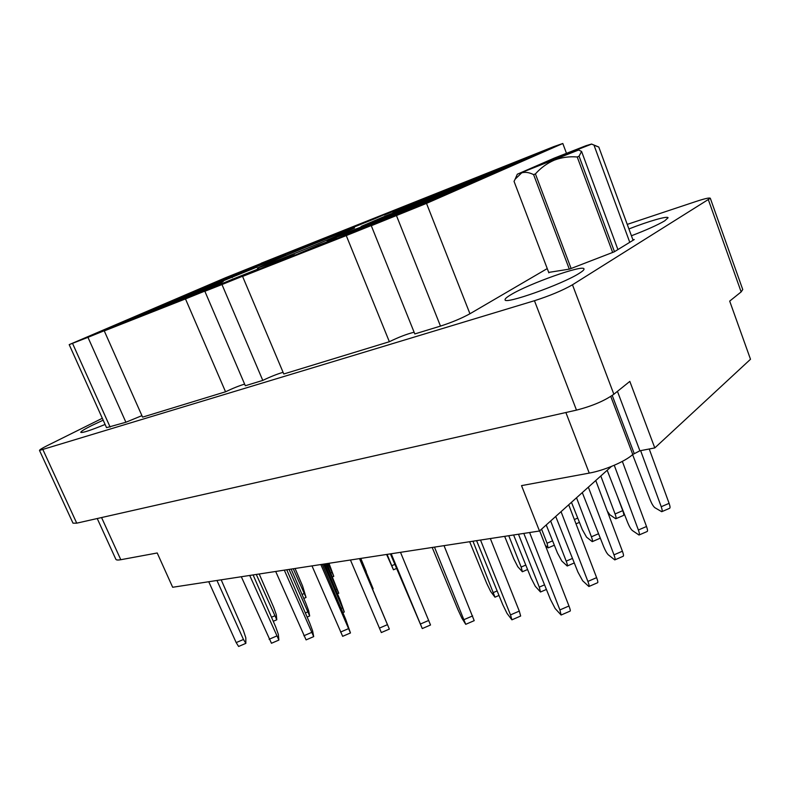 <?xml version="1.0" encoding="UTF-8"?>
<svg xmlns="http://www.w3.org/2000/svg" width="790" height="790" viewBox="0 0 790 790"><rect width="100%" height="100%" fill="white"/><g stroke="black" fill="none" stroke-linecap="round" stroke-linejoin="round"><path stroke-width="1.19" d="M270.743 261.944L257.422 268.027C254.933 269.785 316.691 244.742 343.206 233.208L354.552 227.984C355.53 226.839 297.978 250.183 270.743 261.944M631.427 235.775C646.635 229.939 657.734 224.953 664.726 220.825L668.073 217.764C667.728 215.67 648.323 221.299 628.909 228.952M510.933 294.7C506.765 297.168 504.82 298.867 505.077 299.785C504.208 304.861 561.986 284.44 579.11 273.419C582.635 271.237 584.264 269.736 583.998 268.926C583.613 264.235 528.816 283.728 510.933 294.7M103.174 420.171L91.68 425.563C84.372 429.237 80.738 431.498 80.778 432.367C82.328 433.058 90.435 430.422 105.109 424.457M529.004 156.726L552.378 147.572L513.382 163.797L507.891 165.624L519.277 160.745L529.004 156.726L529.251 157.388M501.413 168.793L524.935 159.61L511.663 165.426L477.871 178.866L501.413 168.793L501.699 169.544M471.946 181.69L495.587 172.467L481.367 178.718L447.071 192.335L471.946 181.69L472.252 182.49M440.385 195.495L464.135 186.262L448.839 192.997L414.029 206.802L440.385 195.495L440.721 196.355M232.783 274.861L254.913 265.983L221.467 279.65L232.971 275.305M270.733 259.624L283.195 254.903L248.455 269.094L270.733 259.624L270.931 260.098M302.175 247.102L315.704 241.957L279.858 256.592L302.175 247.102L302.382 247.596M335.207 233.939L351.975 227.342L338.357 233.248L312.85 243.448L335.207 233.939L335.414 234.472M369.947 220.104L387.781 213.093L374.351 218.919L347.57 229.623L369.947 220.104L370.164 220.657M406.534 205.519L425.543 198.053L412.331 203.8L384.147 215.058L406.534 205.519L406.771 206.111M445.125 190.143L465.438 182.174L452.463 187.832L422.739 199.692L445.125 190.143L445.363 190.775M485.88 173.909L507.644 165.377L494.935 170.926L463.503 183.458L485.88 173.909L486.136 174.57M202.605 287.757L224.893 278.821L190.765 292.774L202.605 287.757L202.803 288.231M232.458 275.888L255.743 266.556L220.548 280.934L232.458 275.888L232.665 276.382M272.422 259.871L285.605 254.894L248.969 269.854L272.422 259.871L272.639 260.394M416.478 202.576L436.84 194.597L423.006 200.64L392.906 212.638L416.478 202.576L416.735 203.237M457.716 186.173L479.57 177.632L466.001 183.566L434.144 196.246L457.716 186.173L457.993 186.884M170.768 301.365L193.224 292.359L158.356 306.619L170.768 301.365L170.986 301.859M200.65 289.505L224.123 280.104L188.148 294.808L200.65 289.505L200.877 290.029M232.082 277.033L256.671 267.198L219.511 282.366L232.082 277.033L232.319 277.586M385.984 215.808L406.386 207.839L391.573 214.317L361.109 226.444L385.984 215.808L386.271 216.509M427.676 199.258L449.609 190.696L435.073 197.066L402.791 209.903L427.676 199.258L427.973 200.008M137.144 315.733L159.758 306.678L124.109 321.254L137.144 315.733L137.371 316.257M167.006 303.913L190.657 294.443L153.872 309.483L167.006 303.913L167.243 304.466M198.478 291.451L223.264 281.546L185.245 297.07L198.478 291.451L198.725 292.043M353.466 229.92L371.567 223.106L327.139 241.187L353.466 229.92L353.772 230.67M395.583 213.241L417.555 204.679L401.932 211.542L369.226 224.528L395.583 213.241L395.899 214.041M101.555 330.941L124.326 321.816L87.858 336.738L101.555 330.941L101.801 331.494M131.357 319.17L155.186 309.641L117.532 325.036L131.357 319.17L131.614 319.762M162.799 306.757L187.793 296.773L148.856 312.672L162.799 306.757L163.076 307.379M196.039 293.633L222.296 283.156L194.439 295.065L181.986 299.608L196.039 293.633L196.325 294.295M231.223 279.739L258.883 268.719L230.917 280.677L217.072 285.763L231.223 279.739L231.519 280.44M278.771 260.769L294.729 254.844L250.884 272.718L278.771 260.769L279.087 261.52M318.706 244.999L336.392 238.402L290.76 256.987L318.706 244.999L319.032 245.799M361.198 228.211L383.19 219.669L366.343 227.086L333.212 240.229L361.198 228.211L361.553 229.07M406.514 210.318L430.323 201.075L413.812 208.363L378.509 222.346L406.514 210.318L406.88 211.236M102.325 418.275L47.282 445.619C42.077 448.226 39.48 449.826 39.5 450.428L534.455 300.723C549.958 295.746 562.638 290.424 572.474 284.785L710.309 198.26C709.529 197.54 704.799 198.596 696.118 201.45L627.23 224.39M710.309 198.26L742.748 289.545L741.148 291.905L729.693 301.109L750.5 359.262L654.792 447.92L629.827 381.402L613.86 394.24C604.557 400.826 592.105 406.119 576.483 410.119L76.739 523.168L73.006 523.178L39.5 450.428M654.792 447.92L639.89 450.784L632.77 454.477C625.463 461.38 604.261 470.465 589.241 473.101L521.528 485.623L539.491 531.008L611.42 466.456M97.239 518.536L115.873 559.32C116.268 560.1 117.917 560.229 120.801 559.715L157.21 552.98L172.664 587.266L539.491 531.008M548.704 272.412L569.541 269.094L614.245 251.832L634.251 239.548L632.909 239.824M261.223 263.406L225.575 277.715L69.194 344.637L106.541 427.657L125.896 422.245L87.957 337.34L107.657 329.361L104.27 330.911L142.585 417.14L225.545 391.791L185.482 298.916L207.75 289.93L204.867 291.283L245.325 385.747L262.784 380.405L221.98 284.538L245.275 275.147L242.579 276.421L283.788 373.986L389.361 341.724L346.257 235.588L373.315 224.725L371.29 225.723L414.809 333.943L440.484 326.102C451.811 322.429 461.627 318.311 469.941 313.758L547.243 268.59M389.361 341.724C398.654 337.172 406.909 334.002 414.118 332.225M262.784 380.405C270.299 376.771 277.073 374.075 283.077 372.317M225.545 391.791C232.586 388.394 238.945 385.836 244.624 384.108M125.896 422.245L141.924 415.649M566.44 153.221L562.816 143.494L553.839 146.594L261.154 263.248M371.29 225.723L426.511 203.395L562.816 143.494M242.579 276.421L346.257 235.588M204.867 291.283L221.98 284.538M104.27 330.911L185.482 298.916M69.194 344.637L87.957 337.34M396.807 214.554L397.005 215.058M424.131 203.85L423.934 203.346M408.124 209.883L408.41 210.604M362.334 227.964L362.61 228.636M319.427 244.91L319.683 245.532M279.127 260.819L279.364 261.401M231.154 279.946L231.381 280.49M195.683 293.949L195.9 294.463M396.985 212.866L397.232 213.498M354.463 229.702L354.7 230.285M429.316 198.774L429.543 199.366M387.219 215.472L387.446 216.025M459.553 185.601L459.76 186.154M417.92 202.151L418.127 202.665M487.884 173.247L488.082 173.77M442.252 194.942L442.519 195.614M474.03 181.029L474.267 181.661M503.684 168.053L503.911 168.635M531.423 155.906L531.63 156.459M539.669 530.85L568.968 605.999C570.222 609.327 570.607 611.035 570.094 611.124L561.255 614.956M529.606 532.529L559.913 609.919L561.098 615.025L555.163 608.537L550.442 599.442L523.8 533.418M612.655 252.445L577.233 156.983L579.06 156.203L581.578 151.433L617.918 249.581M579.06 156.203L614.472 251.694M633.076 240.269L598.79 147.039L591.562 144.047L586.032 145.686L554.086 158.188L517.302 174.225L578.636 150.011L581.578 151.433M598.79 147.039L596.539 146.199M577.233 156.983C569.383 156.302 561.73 157.368 554.254 160.163C547.026 163.323 540.745 167.905 535.413 173.919L571.121 268.491M569.313 269.133L533.606 174.62C529.191 172.408 525.212 171.815 521.696 172.852L515.139 179.182L514.043 181.384L548.872 272.846M533.606 174.62L535.413 173.919M573.984 151.818L573.718 151.097C569.886 152.026 533.201 167.036 534.346 167.203L578.636 150.011M591.266 144.244L573.718 151.097M629.768 242.303L594.169 145.636M490.343 538.543L519.287 611.105L520.649 616.042L512.019 619.775M480.518 540.054L510.508 614.906L511.91 619.824L507.062 613.445L502.736 604.607L476.587 540.656M444.029 545.643L474.207 620.654L465.784 624.298M434.47 547.115L465.725 624.327L461.844 618.066L457.864 609.465L432.199 547.46M400.5 552.319L430.52 624.999L422.295 628.554M391.198 553.75L422.275 628.563L390.398 553.869M359.509 558.609L389.342 629.097L359.726 558.579M350.444 560.001L381.323 632.553L389.342 629.097M320.839 564.544L350.464 632.958L345.635 619.153L322.241 564.327M312.001 565.897L342.653 636.325L350.434 632.978M284.301 570.143L313.699 636.612L312.613 630.845L309.729 623.113L286.75 569.768M275.69 571.466L306.085 639.89L313.65 636.641M249.719 575.446L278.88 640.078L278.347 634.41L275.68 626.855L253.106 574.923M241.315 576.73L271.454 643.267L278.801 640.107M216.954 580.472L243.458 639.475L245.858 643.356L245.809 637.797L243.359 630.42L221.18 579.821M208.748 581.726L236.18 642.596L238.61 646.467L245.759 643.396M568.701 504.79L596.618 577.648C597.823 580.907 598.129 582.605 597.546 582.753L589.054 586.427M561.048 511.663L587.888 581.43C589.103 584.679 589.429 586.377 588.866 586.506L582.645 580.759L577.944 572.118L555.716 516.453M518.477 534.228L539.293 587.108L540.498 592.006L535.314 586.338L530.989 577.925L513.609 534.978M472.973 541.209L494.975 597.181L490.718 591.592L486.729 583.395L469.655 541.713M323.545 564.129L344.292 611.983L339.838 599.343L324.739 563.942M289.041 569.412L309.67 615.983L308.693 610.838L305.987 603.59L291.135 569.096M256.286 574.439L276.786 619.775L276.303 614.709L273.794 607.619L259.199 573.994M595.759 480.508L622.402 551.213C623.557 554.402 623.804 556.091 623.152 556.279L614.985 559.814M588.352 487.154L613.988 554.847C615.143 558.036 615.41 559.725 614.778 559.903L608.31 554.807C606.888 553.395 605.328 550.65 603.639 546.581L582.289 492.595M550.66 520.985L566.203 561.137C567.378 564.248 567.714 565.867 567.21 566.005L561.749 560.959L557.434 552.931L546.226 524.965M508.77 535.719L521.163 567.062L522.368 571.763L517.806 566.756L513.816 558.935L504.652 536.351M360.319 558.481L373.147 588.757L360.477 558.461M325.944 563.754L338.762 593.221L326.971 563.596M293.258 568.77L306.056 597.467L302.61 586.042L295.075 568.494M622.352 461.4L646.516 526.495C647.622 529.616 647.82 531.295 647.099 531.532L639.219 534.929M614.255 465.271L638.379 530.001C639.495 533.132 639.702 534.8 639.001 535.028L632.346 530.515C630.894 529.221 629.344 526.604 627.704 522.654L607.174 470.257M600.311 538.168L592.421 541.575M576.532 497.769L591.414 536.805C592.53 539.846 592.816 541.466 592.253 541.644L586.555 537.151L582.26 529.478L571.466 502.312M541.575 529.142L547.055 543.224L548.092 547.895L545.347 545.406M387.09 554.383L393.45 569.788L386.596 554.452M360.655 558.431L366.284 571.683L360.803 558.412M328.097 563.428L333.785 576.335L328.986 563.29M649.232 448.987L669.1 503.339C670.167 506.4 670.315 508.059 669.545 508.335L661.941 511.604M640.631 450.646L661.23 506.726C662.296 509.787 662.464 511.446 661.714 511.703L654.9 507.713C653.419 506.538 651.878 504.04 650.298 500.208L632.593 454.635M617.168 495.755L622.747 510.656C623.814 513.648 624.031 515.258 623.389 515.485L615.943 518.684M600.805 475.985L615.074 513.954C616.151 516.946 616.378 518.556 615.756 518.763L609.87 514.774L607.293 511.11M708.452 199.998L741.148 291.905M572.474 284.785L613.86 394.24M43.016 449.856L76.739 523.168M534.455 300.723L576.483 410.119M617.444 391.356L639.89 450.784M612.23 395.454L634.103 453.263M610.779 396.422L632.77 454.477M565.877 412.518L589.241 473.101M101.564 517.549L120.801 559.715M469.941 313.758L426.511 203.395M440.484 326.102L396.541 215.779M110.126 427.064L72.542 343.413M568.968 605.999L559.913 609.919M519.287 611.105L510.508 614.906M472.647 615.904L464.115 619.587M428.782 620.417L420.487 623.991M387.436 624.663L379.368 628.139M348.42 628.682L340.559 632.059M311.527 632.474L303.874 635.762M276.589 636.069L269.123 639.268M243.458 639.475L236.18 642.596M596.618 577.648L587.888 581.43M544.547 584.847L539.293 587.108M497.137 590.93L493.572 592.461M342.327 607.846L341.043 608.399M307.587 611.974L305.345 612.941M274.604 615.894L271.493 617.227M622.402 551.213L613.988 554.847M572.474 558.431L566.203 561.137M525.785 565.067L521.163 567.062M371.369 584.63L370.836 584.857M336.876 589.221L335.73 589.715M304.061 593.586L302.047 594.455M646.516 526.495L638.379 530.001M598.553 533.724L591.414 536.805M552.595 540.844L547.055 543.224M394.803 564.406L391.82 565.689M331.968 572.464L330.941 572.908M669.1 503.339L661.23 506.726M622.747 510.656L615.074 513.954M577.737 518.082L574.35 519.534M591.562 144.047L596.825 146.328M517.302 174.225L515.139 179.182M546.413 589.449L540.627 591.947M498.994 595.453L495.063 597.151M344.262 612.003L342.84 612.606M309.621 616.002L307.132 617.079M276.727 619.804L273.261 621.286M574.281 562.954L567.368 565.936M527.582 569.511L522.476 571.713M373.137 588.757L372.584 588.994M338.732 593.231L337.458 593.784M306.016 597.487L303.775 598.445M554.343 545.209L548.221 547.845M396.511 568.474L393.459 569.788M333.765 576.345L332.61 576.838M579.435 522.368L575.999 523.849"/></g></svg>
